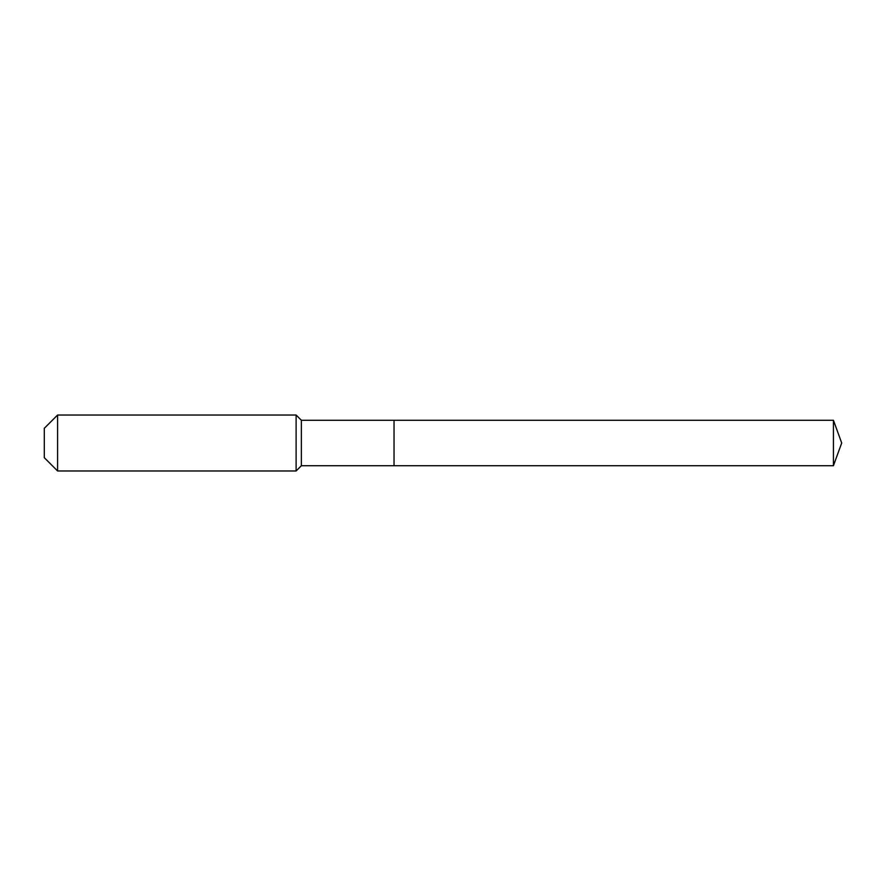 <?xml version="1.0" encoding="UTF-8"?>
<svg xmlns="http://www.w3.org/2000/svg" width="886" height="886" viewBox="0 0 886 886"><rect width="100%" height="100%" fill="white"/><g stroke="black" fill="none" stroke-linecap="round" stroke-linejoin="round"><path stroke-width="1.33" d="M833.427 465.737L833.427 420.263L841.7 443L833.427 465.737L394.037 465.737L833.427 465.737L841.7 443L833.427 465.737L394.037 465.737L394.037 420.263L301.362 420.263L296.112 415.025L57.59 415.025L44.3 428.315L44.3 457.685L57.59 470.975L57.59 415.025M841.7 443L833.427 420.263L394.037 420.263L394.037 465.737L301.362 465.737L301.362 420.263M301.362 465.737L296.112 470.975L296.112 415.025M296.112 470.975L57.59 470.975M833.427 420.263L394.037 420.263"/></g></svg>
